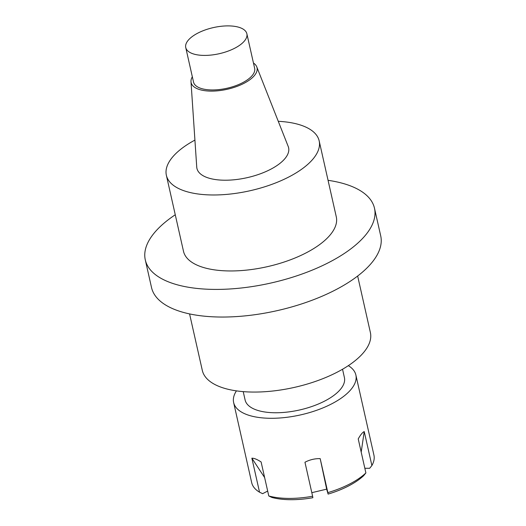 <?xml version="1.0" encoding="UTF-8"?>
<svg xmlns="http://www.w3.org/2000/svg" width="526" height="526" viewBox="0 0 526 526"><rect width="100%" height="100%" fill="white"/><g stroke="black" fill="none" stroke-linecap="round" stroke-linejoin="round"><path stroke-width="0.79" d="M188.045 40.476A31.323 13.387 -12.7 0 0 185.744 47.537A31.323 13.387 -12.7 0 0 219.243 53.711A31.323 13.387 -12.7 0 0 246.865 33.769A31.323 13.387 -12.7 0 0 220.973 26.3A31.323 13.387 -12.7 0 0 188.045 40.476M185.744 47.537L193.529 82.076A31.323 13.387 -12.7 0 0 227.028 88.25A31.323 13.387 -12.7 0 0 254.643 68.301L246.865 33.769M253.46 63.028A33.782 14.439 167.3 0 1 256.754 66.841A33.782 14.439 167.3 0 1 244.537 83.036A33.782 14.439 167.3 0 1 211.15 91.11A33.782 14.439 167.3 0 1 190.991 81.662A33.782 14.439 167.3 0 1 192.338 76.803M256.754 66.841L288.209 146.465A46.992 20.08 167.3 0 1 247.181 177.663A46.992 20.08 167.3 0 1 196.737 167.077L190.991 81.662M278.274 121.315A78.315 33.467 167.3 0 1 319.164 140.856A78.315 33.467 167.3 0 1 250.12 190.721A78.315 33.467 167.3 0 1 166.367 175.29A78.315 33.467 167.3 0 1 194.922 140.1M166.367 175.29L183.489 251.264A78.315 33.467 -12.7 0 0 248.213 269.93A78.315 33.467 -12.7 0 0 330.538 234.497A78.315 33.467 -12.7 0 0 336.285 216.83L319.164 140.856M175.263 214.766A117.469 50.2 -12.7 0 0 145.288 259.877A117.469 50.2 -12.7 0 0 242.374 287.873A117.469 50.2 -12.7 0 0 365.866 234.721A117.469 50.2 -12.7 0 0 374.486 208.224A117.469 50.2 -12.7 0 0 328.06 180.326M145.288 259.877L151.514 287.505A117.469 50.2 -12.7 0 0 248.601 315.501A117.469 50.2 -12.7 0 0 372.086 262.349A117.469 50.2 -12.7 0 0 380.712 235.852L374.486 208.224M189.577 313.91L202.313 370.409A86.146 36.813 -12.7 0 0 294.442 387.379A86.146 36.813 -12.7 0 0 370.383 332.531L357.654 276.032M342.538 369.252L344.412 377.576A50.904 21.757 167.3 0 1 299.537 409.991A50.904 21.757 167.3 0 1 245.096 399.957L243.222 391.633M348.343 365.649A62.653 26.773 167.3 0 1 355.872 374.992A62.653 26.773 167.3 0 1 301.437 414.705A62.653 26.773 167.3 0 1 233.814 403.218A62.653 26.773 167.3 0 1 233.636 402.541A62.653 26.773 167.3 0 1 236.43 390.871M328.099 494.092L327.856 492.625A62.653 26.773 -12.7 0 0 365.886 472.933L363.663 475.682A59.517 25.439 167.3 0 1 328.099 494.092L326.666 489.154L311.813 492.678M268.779 495.965A62.653 26.773 -12.7 0 0 312.615 496.242L312.865 497.708A59.517 25.439 167.3 0 1 271.87 497.445L268.779 495.965L261.113 461.966C257.168 459.389 254.091 458.133 251.875 458.192L264.631 477.562M233.636 402.541L251.691 482.658A62.653 26.773 -12.7 0 0 251.869 483.341A62.653 26.773 -12.7 0 0 259.542 492.198L262.632 493.677L267.675 491.067M365.886 472.933L358.226 438.934C360.455 434.897 362.453 432.438 364.222 431.55L371.889 465.549L369.66 468.298L364.834 468.265M259.542 492.198L251.875 458.192M312.615 496.242L304.955 462.242C309.755 459.724 314.837 458.521 320.189 458.626L326.666 489.154M327.856 492.625L320.189 458.626M371.889 465.549A62.653 26.773 -12.7 0 0 373.927 455.115L355.872 374.992M364.222 431.55L361.198 452.11"/></g></svg>
